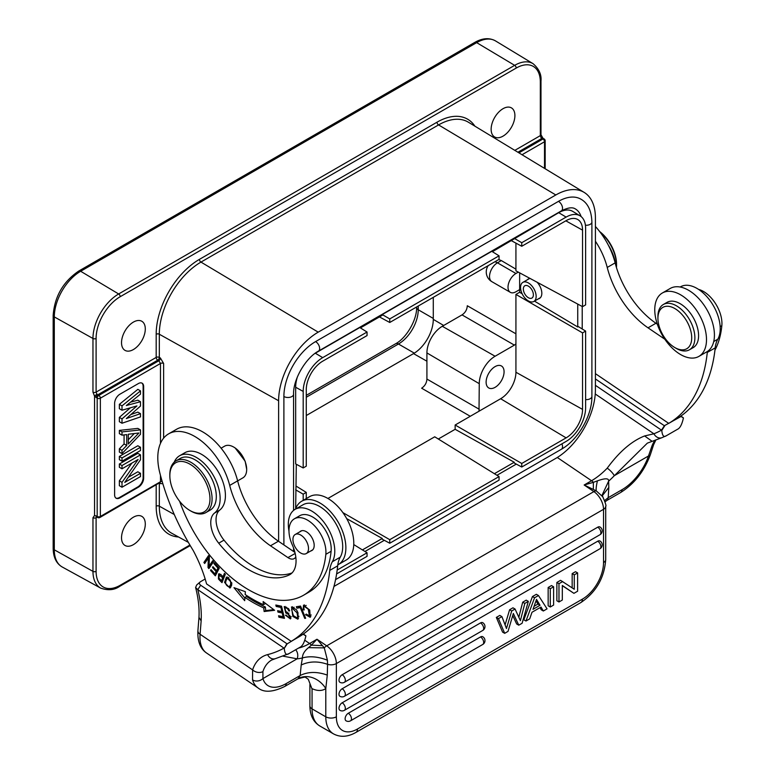 <?xml version="1.0" encoding="UTF-8"?>
<svg xmlns="http://www.w3.org/2000/svg" width="775" height="775" viewBox="0 0 775 775"><rect width="100%" height="100%" fill="white"/><g stroke="black" fill="none" stroke-linecap="round" stroke-linejoin="round"><path stroke-width="1.16" d="M299.131 636.769A194.147 112.094 -120 0 0 337.687 565.837A37.336 21.555 60 0 1 340.273 557.157A32.86 18.968 -120 0 0 321.499 507.654A32.86 18.968 -120 0 0 303.044 504.757L295.12 509.33A32.86 18.968 60 0 1 313.575 512.227A32.86 18.968 60 0 1 332.359 561.73A37.336 21.555 -120 0 0 329.762 570.41A194.147 112.094 60 0 1 291.216 641.342L299.131 636.769M291.216 641.342L206.586 583.933A97.069 56.042 -120 0 0 193.208 550.521A171.75 99.161 60 0 1 159.805 472.827A52.274 30.177 60 0 1 168.621 433.855A52.274 30.177 60 0 1 197.974 438.466A52.274 30.177 60 0 1 229.7 485.421A67.202 38.798 -120 0 0 270.494 545.784L278.419 541.212L294.926 552.41M278.419 541.212A67.202 38.798 60 0 1 237.625 480.849A52.274 30.177 -120 0 0 205.898 433.893A52.274 30.177 -120 0 0 176.535 429.282L168.621 433.855M295.788 556.944A11.199 6.471 -120 0 1 294.229 558.601A11.199 6.471 -120 0 1 287.942 557.613L270.494 545.784M288.978 531.098A32.86 18.968 60 0 1 288.407 522.079A32.86 18.968 60 0 1 295.12 509.33M300.564 606.069L296.312 606.738L296.922 608.172L300.264 607.648L304.759 618.421L305.66 618.276L300.564 606.069M213.522 561.71L212.718 560.722L209.076 566.147L209.386 556.644L208.523 555.588L203.883 562.495L204.687 563.473L208.33 558.058L208.02 567.552L208.882 568.608L213.522 561.71M274.602 610.293L263.142 601.584L263.452 604.684A125.821 72.647 60 0 1 245.152 594.493L245.375 591.683L233.982 587.663L244.677 600.683L244.929 597.399A129.551 74.797 -120 0 0 263.762 607.9L264.12 611.514L274.602 610.293M219.296 568.162L214.375 562.689L213.9 563.599L217.959 568.094L216.603 570.71L212.951 566.651L212.486 567.552L216.138 571.601L214.917 573.955L211.013 569.625L210.548 570.536L215.324 575.825L219.296 568.162M304.188 609.964L303.761 607.464L304.352 606.447L308.237 609.179L309.467 615.98L306.251 614.091L305.582 614.701L310.184 617.307L309.738 610.07L303.509 605.159L303.141 609.809L304.188 609.964M281.558 606.215L275.832 605.023L276.181 606.457L280.879 607.435L281.868 611.562L277.624 610.681L277.963 612.105L282.207 612.986L283.098 616.697L278.564 615.757L278.913 617.191L284.454 618.343L281.558 606.215M219.422 580.058L221.999 582.645L225.312 574.275L224.411 573.364L223.064 576.774L221.321 575.011L218.618 573.878L218.414 578.935L219.422 580.058L220.294 579.555M284.832 608.084C286.44 607.571 287.757 608.53 288.784 610.952L289.666 610.903L288.6 608.666L284.183 606.641L285.762 612.957L287.641 613.907C290.548 615.796 290.945 617.055 288.833 617.704L286.324 615.176L285.413 615.205L290.412 618.934L287.399 612.347L285.897 611.62L284.832 608.084L286.459 607.145L284.919 608.036M291.274 616.658L288.833 617.704M298.007 612.812L296.496 609.76L291.516 606.961L292.843 616.425L297.842 619.186L298.007 612.812M231.551 585.551L231.793 582.926L226.397 577.201L224.547 582.413L229.952 588.08L231.551 585.551M292.01 572.938A85.124 49.145 60 0 1 224.004 540.136A22.398 12.933 60 0 1 219.79 510.028A33.606 19.404 -120 0 0 217.746 470.929A33.606 19.404 -120 0 0 184.857 452.726L179.568 455.778A33.606 19.404 60 0 1 198.448 458.742A33.606 19.404 60 0 1 218.347 487.117A33.606 19.404 60 0 1 214.51 513.069A22.398 12.933 -120 0 0 218.724 543.188A85.124 49.145 -120 0 0 243.418 566.389A85.124 49.145 -120 0 0 289.133 574.992A29.867 17.244 -120 0 0 289.869 574.604A29.867 17.244 -120 0 0 292.282 544.844A26.137 15.093 60 0 1 294.393 518.804A26.137 15.093 60 0 1 309.07 521.11A26.137 15.093 60 0 1 325.829 554.328A109.769 63.376 60 0 1 303.548 595.239A109.769 63.376 60 0 1 241.897 585.551A109.769 63.376 60 0 1 179.626 501.28M303.548 595.239L308.828 592.187A109.769 63.376 -120 0 0 331.109 551.277A26.137 15.093 -120 0 0 320.714 523.745A26.137 15.093 -120 0 0 299.673 515.753L294.393 518.804M305.534 617.975L304.759 618.421M301.039 607.203L300.264 607.648M300.903 606.883L296.922 608.172M298.501 607.261L298.162 606.447M209.938 567.038L208.02 567.552M209.357 557.467L208.33 558.058M209.608 566.641L209.638 565.818M205.743 561.914L203.883 562.495M205.472 561.575L209.056 556.247M213.251 561.371L210.655 565.227L209.076 566.147M273.769 609.663L265.709 610.603L264.12 611.514M265.709 610.603L265.35 606.98L263.762 607.9M265.35 606.98A129.551 74.797 60 0 1 246.518 596.488L244.929 597.399M244.881 598.087L237.276 588.826M264.953 602.96L265.031 603.773L263.452 604.684M211.391 570.042L210.548 570.536M216.196 574.13L215.653 573.529M216.138 571.601L217.717 570.691L216.496 573.045L214.917 573.955M213.319 567.067L212.486 567.552M219.131 567.968L218.182 569.79L216.603 570.71M218.802 567.61L217.959 568.094M214.752 563.105L213.9 563.599M303.984 609.315L303.141 609.809M304.226 606.534L304.488 604.887M310.843 616.638L309.254 616.077M306.367 614.255L305.582 614.701M309.467 615.98L311.201 614.962M306.173 605.43L304.352 606.447M284.144 617.026L280.492 616.27L278.913 617.191M283.941 616.212L283.098 616.697M283.059 612.492L282.207 612.986M282.914 611.882L279.552 611.184L277.963 612.105M282.72 611.078L281.868 611.562M281.732 606.941L280.879 607.435M281.587 606.331L277.76 605.537L276.181 606.457M222.706 580.853L222.193 580.339M219.238 578.46L218.414 578.935M219.093 575.292L219.48 573.752M225.283 574.246L224.643 575.854L223.064 576.774M224.256 576.842L222.667 577.753L221.485 580.746L223.064 579.836L224.256 576.842L223.772 576.358M221.485 580.746L218.928 578.072L219.199 575.224L222.667 577.753M290.983 618.227L289.375 617.685M284.997 607.988L285.152 606.447M289.54 610.516L288.784 610.952M298.482 618.508L296.786 617.966M292.049 608.433L292.437 606.718M294.093 607.251L292.262 608.278L297.028 612.812L297.726 616.793L297.048 617.859L293.396 615.65L291.594 609.45L292.262 608.278M297.048 617.859L298.85 616.774M230.688 587.431L229.09 586.946M226.271 579.264L227.24 576.958M230.64 586.036L231.657 585.096M228.809 577.472L227.23 578.392C229.865 578.499 230.989 580.601 230.601 584.67L229.061 586.956C225.254 585.222 224.643 582.364 227.23 578.392L228.586 577.578M230.931 585.919L229.061 586.956M205.172 579.002L200.425 581.744C198.991 582.742 199.068 583.904 200.667 585.222L286.847 643.686L284.26 648.404L287.147 643.88L303.141 634.183M200.425 581.744L196.676 584.98L195.61 587.537L197.799 589.649L200.667 585.222M284.26 648.404C284.754 653.761 286.295 655.514 288.881 653.654L299.964 647.261C302.492 646.156 304.468 642.378 305.902 635.917L303.49 634.434M198.972 617.375L197.916 630.618C197.392 641.342 200.299 648.811 206.615 653.044L258.162 688.016A44.805 23.512 -55.8 0 1 252.534 679.84A7.469 5.842 -16.7 0 0 262.928 678.59L262.919 671.576A50.026 28.888 60 0 1 271.628 660.048L288.881 653.654M305.902 635.917L303.209 634.231M305.621 635.616L303.325 634.057M198.972 617.355L201.142 620.93A93.339 53.892 -120 0 0 197.799 589.649L283.979 648.113A196.385 113.383 60 0 1 267.617 654.613A57.495 33.199 -120 0 0 252.602 669.881L252.534 679.84M655.892 439.89L653.596 444.782A7.469 5.415 -162 0 1 651.533 447.214L648.491 455.991L614.43 475.627L647.328 443.145L661.986 437.662A7.469 6.074 -112 0 1 653.916 433.787L644.616 435.947C631.702 441.014 619.244 451.757 607.222 468.168A52.274 27.435 -55.8 0 1 591.548 480.733L557.283 457.483M644.616 435.947L651.833 441.14M595.258 393.991L653.916 433.787A196.385 113.383 60 0 0 661.501 430.154L661.792 430.445C662.286 435.802 663.817 437.546 666.403 435.695L677.495 429.292C680.014 428.197 681.99 424.419 683.424 417.948L681.022 416.475L664.369 425.727L661.501 430.154L595.413 385.32M661.986 437.662L666.403 435.695M661.792 430.445L664.669 425.911M683.424 417.948L681.022 416.475M595.413 378.946L664.369 425.727M595.413 373.647L668.738 423.382L676.662 418.81A194.147 112.094 -120 0 0 715.209 347.868A37.336 21.555 60 0 1 717.805 339.198A32.86 18.968 -120 0 0 720.14 330.944A32.86 18.968 -120 0 0 699.021 289.695A32.86 18.968 -120 0 0 680.566 286.789L680.169 287.021M595.413 241.238A52.274 30.177 60 0 1 607.232 267.452A67.202 38.798 -120 0 0 648.026 327.825L655.941 323.252L657.316 324.183M655.941 323.252A67.202 38.798 60 0 1 615.147 262.88A52.274 30.177 -120 0 0 595.413 226.484M707.41 351.463A37.336 21.555 -120 0 0 707.284 352.441A194.147 112.094 60 0 1 668.738 423.382M664.824 339.218L648.026 327.825M683.153 417.647L680.847 416.088M604.655 500.524L608.21 497.676L608.801 487.427L602.369 495.651M614.43 475.627L614.265 475.743A7.469 1.976 -136.1 0 0 607.222 468.168M602.417 495.874L602.233 494.847L608.627 481.159L608.801 487.427M602.921 496.911L596.227 490.846A7.469 3.923 124.2 0 0 593.892 491.602A14.938 8.622 60 0 1 603.531 509.311L603.531 562.563A7.469 4.311 0 0 0 605.711 559.511C604.393 577.879 596.101 592.226 580.863 602.562A7.469 4.311 -120 0 0 582.403 599.143A29.867 17.244 -60 0 0 603.531 562.563M614.265 475.743A59.733 31.349 124.2 0 1 608.627 481.159C608.966 478.146 605.236 478.039 597.418 480.858C596.333 485.499 595.936 488.831 596.227 490.846L584.156 485.005L593.892 491.602L326.711 645.846L316.985 639.249L311.405 645.139L322.478 645.682L316.985 639.249L309.593 643.521A7.469 4.311 60 0 1 311.405 645.139L308.508 647.658L324.27 647.861L322.478 645.682M593.34 489.296L593.359 482.35L584.156 485.005L591.548 480.733A7.469 4.311 60 0 1 593.359 482.35L597.418 480.858M301.204 665.018L300.148 675.529C308.014 671.605 317.062 671.46 327.292 675.093L327.554 664.32C317.934 660.998 309.147 661.23 301.204 665.018L302.434 657.936C302.415 654.371 304.439 650.952 308.508 647.658M295.672 649.741A7.469 5.861 85.6 0 1 297.154 658.827A59.733 31.349 124.2 0 0 302.434 657.936C309.835 655.853 318.167 656.619 327.428 660.232L324.27 647.861A7.469 3.923 -55.8 0 1 326.711 645.846A14.938 8.622 -120 0 1 336.36 663.565L603.531 509.311A7.469 4.311 180 0 0 605.711 506.269L605.711 559.511M580.863 602.562L355.928 732.423A7.469 4.311 -120 0 0 357.478 729.004A29.867 17.244 -60 0 1 336.36 716.807L336.36 663.565A7.469 4.311 0 0 1 327.554 664.32L327.428 660.232M539.981 607.648L541.231 609.78L543.343 611L541.028 607.048L532.008 612.25L529.693 618.876L525.973 621.027L523.861 619.806L532.444 596.556L536.358 594.299L538.47 595.52L547.063 608.85L543.343 611M550.279 606.999L548.158 605.779L548.158 587.489L551.5 585.561L553.612 586.782L553.612 605.072L550.279 606.999L550.279 588.709L548.158 587.489M573.926 593.34L562.311 585.483L562.311 600.044L558.978 601.972L556.867 600.751L556.867 582.461L560.558 580.33L574.275 589.252L574.275 574.847L572.163 573.626L575.505 571.698L577.617 572.919L577.617 591.209L573.926 593.34L562.311 585.687M572.163 587.847L572.163 573.626M482.738 644.48A4.476 4.476 0 0 0 482.738 636.721A4.476 2.587 120 0 0 480.5 636.943L348.295 713.271A4.476 2.587 120 0 0 345.369 717.214A4.476 2.587 120 0 0 346.057 720.808A4.476 4.476 0 0 0 350.542 720.808L482.738 644.48A4.476 2.587 -120 0 0 483.668 642.427A4.476 2.587 -120 0 0 480.5 636.943M342.162 702.789A4.476 2.587 60 0 1 345.33 708.273A4.476 2.587 60 0 1 344.4 710.326A4.476 4.476 0 0 1 339.925 710.326A4.476 2.587 120 0 1 339.237 706.732A4.476 2.587 120 0 1 342.162 702.789L480.5 622.916A4.476 2.587 120 0 1 482.738 622.693A4.476 4.476 0 0 1 482.738 630.453A4.476 2.587 -120 0 0 483.668 628.409A4.476 2.587 -120 0 0 480.5 622.916M342.162 688.762A4.476 2.587 60 0 1 345.33 694.255A4.476 2.587 60 0 1 344.4 696.299A4.476 4.476 0 0 1 339.925 696.299A4.476 2.587 120 0 1 339.237 692.714A4.476 2.587 120 0 1 342.162 688.762L597.719 541.221A4.476 2.587 120 0 1 599.957 540.998A4.476 4.476 0 0 1 599.957 548.758A4.476 2.587 -120 0 0 600.887 546.704A4.476 2.587 -120 0 0 597.719 541.221M342.162 674.744A4.476 2.587 60 0 1 345.33 680.227A4.476 2.587 60 0 1 344.4 682.281A4.476 4.476 0 0 1 339.925 682.281A4.476 2.587 120 0 1 339.237 678.687A4.476 2.587 120 0 1 342.162 674.744L597.719 527.194A4.476 2.587 120 0 1 599.957 526.971A4.476 4.476 0 0 1 599.957 534.731A4.476 2.587 -120 0 0 600.887 532.687A4.476 2.587 -120 0 0 597.719 527.194M496.339 617.404L502.568 632.1L504.68 633.32L498.451 618.624L496.339 617.404L499.807 615.408L501.919 616.619L506.472 628.525L511.723 610.962L509.611 609.741L512.953 607.813L515.065 609.034L520.383 620.639L524.82 603.405L522.708 602.185L526.225 600.15L528.337 601.371L522.108 623.265L518.766 625.183L516.654 623.972L512.73 615.515M522.708 602.185L518.824 617.249M509.611 609.741L505.077 624.892M327.292 675.093L325.791 688.558L325.791 716.807A7.469 4.311 -0 0 0 336.36 716.807M297.154 658.827L283.088 656.163M308.276 679.258L312.063 689.062L308.276 679.258L305.738 677.515C306.474 676.691 303.877 677.127 297.949 678.822A7.469 4.311 -120 0 0 298.142 678.687L300.148 675.529L286.266 683.54A37.336 19.598 -55.8 0 1 262.928 678.59L296.99 658.895M525.973 621.027L534.556 597.777L532.444 596.556M534.556 597.777L538.47 595.52M536.523 599.375L532.997 609.344L540.039 605.285L536.523 599.375M536.009 600.838L537.928 604.064L540.039 605.285M534.082 606.283L537.928 604.064M550.279 588.709L553.612 586.782M558.978 601.972L558.978 583.682L556.867 582.461M558.978 583.682L562.669 581.55M574.275 574.847L577.617 572.919M498.451 618.624L501.919 616.619M511.723 610.962L515.065 609.034M524.82 603.405L528.337 601.371M518.766 625.183L513.341 613.48L508.022 631.393L504.68 633.32M653.596 444.782L650.303 454.818A7.469 2.955 -161.3 0 1 648.491 455.991A37.336 19.598 -55.8 0 1 622.083 489.664A7.469 4.311 60 0 1 620.562 492.561L607.358 500.185A7.469 4.311 -120 0 0 607.561 500.049A22.398 18.261 54.5 0 0 606.35 500.834L607.358 500.185A7.469 4.311 -120 0 1 607.203 500.262M622.083 489.664L608.21 497.676L607.561 500.049M174.21 462.191A33.606 19.404 60 0 1 179.568 455.778M310.756 550.957A11.199 6.471 -120 0 0 311.87 550.531A11.199 6.471 -120 0 0 313.71 541.996A11.199 6.471 -120 0 0 306.958 532.115A11.199 6.471 -120 0 0 300.671 531.127A11.199 6.471 -120 0 0 299.751 531.882M169.841 475.734L169.841 474.513A29.867 17.244 60 0 1 176.032 460.844L180.255 458.403A29.867 17.244 60 0 1 197.024 461.038A29.867 17.244 60 0 1 215.033 487.388A29.867 17.244 60 0 1 210.122 510.144L205.898 512.575A29.867 17.244 60 0 1 190.96 511.103L189.904 510.493A28.375 16.382 -120 0 0 209.957 499.904A28.375 16.382 -120 0 0 191.657 465.252A28.375 16.382 -120 0 0 169.841 475.734A28.375 16.382 -120 0 0 188.16 509.388A28.375 16.382 -120 0 0 189.904 510.493M615.844 265.457A33.606 19.404 -120 0 0 608.23 244.958M714.957 350.145A109.769 63.376 -120 0 0 721.835 325.694A26.137 15.093 -120 0 0 705.076 292.475A26.137 15.093 -120 0 0 698.595 289.404M293.299 542.452A11.015 6.355 60 0 1 295.217 534.488A11.015 6.355 60 0 1 308.15 545.61A11.015 6.355 60 0 1 306.232 553.573A11.015 6.355 60 0 1 293.299 542.452M295.517 509.097A36.59 21.128 60 0 1 301.707 501.222A36.59 21.128 60 0 1 330.935 512.139A36.59 21.128 60 0 1 345.776 550.386A36.59 21.128 60 0 1 338.297 564.587A36.59 21.128 60 0 1 337.803 564.859M338.297 564.587L346.212 560.015A36.59 21.128 -120 0 0 353.691 545.813A36.59 21.128 -120 0 0 338.849 507.567A36.59 21.128 -120 0 0 309.622 496.649L301.707 501.222M698.924 356.384L706.848 351.811A36.59 21.128 -120 0 0 713.407 326.188A36.59 21.128 -120 0 0 694.274 294.297A36.59 21.128 -120 0 0 670.259 288.436L662.334 293.008A36.59 21.128 60 0 1 686.359 298.869A36.59 21.128 60 0 1 705.482 330.76A36.59 21.128 60 0 1 698.924 356.384A36.59 21.128 60 0 1 674.899 350.523A36.59 21.128 60 0 1 655.776 318.632A36.59 21.128 60 0 1 662.334 293.008M689.469 349.767L693.17 347.636A26.137 15.093 -120 0 0 688.646 311.007A26.137 15.093 -120 0 0 667.033 302.366L663.342 304.498A26.137 15.093 60 0 1 684.945 313.139A26.137 15.093 -120 0 1 689.469 349.767A26.137 15.093 -120 0 1 676.401 348.479L674.822 347.558A23.899 13.795 60 0 1 667.013 340.845A23.899 13.795 60 0 1 657.927 318.293A23.899 13.795 60 0 1 682.63 315.26A23.899 13.795 60 0 1 691.232 342.162A23.899 13.795 60 0 1 674.822 347.558M657.927 318.293L657.927 316.471A26.137 15.093 60 0 1 663.342 304.498M176.032 460.844A29.867 17.244 60 0 1 192.801 463.479A29.867 17.244 60 0 1 210.81 489.829A29.867 17.244 60 0 1 205.898 512.575M221.098 448.192L224.585 446.177A18.29 10.559 60 0 1 233.73 447.078A18.29 10.559 60 0 1 234.864 447.785A18.29 10.559 60 0 1 246.673 469.485A18.29 10.559 60 0 1 242.875 477.865L237.634 480.887M246.663 469.195L245.171 461.232L235.145 447.95L233.905 447.185M162.828 483.697L160.396 483.6A2.238 1.269 119.1 0 0 160.125 482.728M160.473 443.368L160.473 363.475L158.836 360.762A2.238 1.269 119.1 0 0 160.396 358.002L163.622 363.456L163.622 438.146M278.613 541.347L278.613 400.743A56.003 32.337 -60 0 1 318.215 332.155L555.82 194.971A56.003 32.337 -60 0 1 584.166 192.403A56.003 32.337 -60 0 1 595.413 217.843L595.413 389.777A56.003 32.337 -60 0 1 555.82 458.364L333.948 586.452M121.53 537.773A16.798 9.697 120 0 0 125.007 545.464A16.798 9.697 120 0 0 137.96 540.96A16.798 9.697 120 0 0 145.293 524.055A16.798 9.697 120 0 0 141.815 516.363A16.798 9.697 120 0 0 128.863 520.868A16.798 9.697 120 0 0 121.53 537.773M189.904 545.038L120.212 585.27A34.09 19.685 -60 0 1 96.1 571.359A2.238 1.298 180 0 1 92.961 571.369L92.961 517.719L94.55 515.443L94.55 396.161L92.961 392.121L92.961 338.472L54.298 316.907A3.73 2.16 180 0 1 53.165 315.357C54.608 296.505 63.133 281.732 78.74 271.056L474.746 42.422C482.447 38.033 489.374 37.539 495.525 40.92A37.268 21.516 -60 0 0 476.664 42.635A3.73 2.16 -120 0 0 474.746 42.422M96.1 571.359L96.1 517.7L96.914 516.557L94.55 515.443L97.185 516.47L97.185 398.185L94.55 396.161L96.914 394.117L96.1 392.102A2.238 1.298 180 0 1 92.961 392.121M159.999 482.786L160.473 481.75L100.353 516.47A2.238 1.298 60 0 1 99.888 517.487L159.931 482.573M138.376 487.204L119.892 497.87A7.469 4.311 120 0 1 116.153 498.238A7.469 4.311 120 0 1 114.613 494.818L114.613 403.368A7.469 4.311 120 0 1 119.892 394.223L138.376 383.557A7.469 4.311 120 0 1 142.106 383.179A7.469 4.311 120 0 1 143.656 386.599L143.656 478.059A7.469 4.311 120 0 1 138.376 487.204L137.843 486.894L119.36 497.569A7.469 4.311 -60 0 1 115.901 498.073M491.137 129.28A16.798 9.697 120 0 0 494.615 136.972A16.798 9.697 120 0 0 507.567 132.477A16.798 9.697 120 0 0 514.9 115.562A16.798 9.697 120 0 0 511.413 107.87A16.798 9.697 120 0 0 498.47 112.375A16.798 9.697 120 0 0 491.137 129.28M121.53 342.676A16.798 9.697 120 0 0 125.007 350.368A16.798 9.697 120 0 0 137.96 345.863A16.798 9.697 120 0 0 145.293 328.958A16.798 9.697 120 0 0 141.815 321.267A16.798 9.697 120 0 0 128.863 325.762A16.798 9.697 120 0 0 121.53 342.676M514.813 150.369L540.32 135.635L541.076 137.688L541.88 137.892M585.425 225.215A5.599 3.236 0 0 0 591.897 222.018C591.47 210.354 587.634 202.643 580.378 198.894A44.805 25.866 120 0 0 558.455 201.374L315.57 341.61A44.805 25.866 120 0 0 283.892 396.48L283.892 544.932M278.613 400.743L159.321 334.238L159.321 357.401A2.238 1.269 -60.9 0 1 157.761 360.162L97.718 394.833A2.238 1.298 120 0 0 96.129 397.575M141.835 383.044A7.469 4.311 -60 0 1 143.123 386.299L143.123 477.749A7.469 4.311 -60 0 1 137.843 486.894M130.374 407.815L119.36 417.367L119.36 421.707L122.004 423.237L122.004 418.897L119.36 417.367M122.004 418.897L136.943 405.926L122.004 410.217L122.004 405.877L140.488 390.871L140.488 394.126L126.325 405.548L140.488 401.721L140.488 406.052L126.325 418.568L140.488 413.647L137.843 412.126L130.878 414.548M140.488 401.721L137.843 400.191L130.5 402.177M140.488 390.871L137.843 389.341L119.36 404.356L119.36 408.696L122.004 410.217M122.004 431.907L140.488 429.922L137.843 428.401L119.36 430.387L119.36 433.642L122.004 435.162L122.004 431.907L119.36 430.387M140.488 429.922L140.488 434.262L122.004 453.608L122.004 450.353L126.722 445.46L124.078 443.939L124.078 434.92M124.078 443.939L119.36 448.832L119.36 452.087L122.004 453.608M119.36 456.417L137.843 445.751L140.488 447.272L140.488 450.527L122.004 461.202L119.36 459.672L119.36 456.417L122.004 457.948L140.488 447.272M131.857 463.101L119.36 480.829L119.36 485.712L122.004 487.233L122.004 482.35L119.36 480.829M128.292 477.303L137.843 471.781L140.488 473.312L140.488 476.567L122.004 487.233M122.004 482.35L138.124 459.488L122.004 468.798L119.36 467.267L119.36 464.012L137.843 453.346L140.488 454.867L140.488 459.749L124.756 482.389L140.488 473.312M122.004 405.877L119.36 404.356M140.488 413.647L140.488 416.902L122.004 423.237M122.004 450.353L119.36 448.832M126.722 445.46L126.722 434.61L122.004 435.162M128.292 444.007L138.909 433.002L128.292 434.242L128.292 444.007M134.278 433.545L128.292 439.745M122.004 461.202L122.004 457.948M122.004 468.798L122.004 465.543L119.36 464.012M122.004 465.543L140.488 454.867M306.27 397.246L398.466 344.013A27.958 16.139 120 0 0 418.238 309.767A5.599 3.236 180 0 1 416.601 307.481C417.086 319.6 406.41 338.094 395.667 343.732A5.599 3.236 60 0 1 398.466 344.013L414.315 353.148A27.958 16.139 -60 0 0 433.283 319.368L433.283 297.348M515.927 269.157L501.328 260.574L497.453 262.812L515.927 273.488A11.199 6.471 -60 0 0 508.012 287.205A11.199 6.471 -60 0 0 510.328 292.33A11.199 6.471 -60 0 0 515.927 291.778L519.647 289.627L519.647 272.839M498.722 259.567L501.328 260.574M295.662 508.71L296.302 464.244M582.219 328.997L582.219 306.483M364.957 551.49L384.313 540.311M496.959 475.278L516.315 464.099M581.095 216.545A33.606 19.404 120 0 0 575.612 209.066C574.527 208.504 571.524 205.743 561.371 210.868A5.599 3.236 -120 0 0 562.233 206.382A5.599 3.236 -120 0 0 558.572 201.442A5.599 3.236 -120 0 0 558.455 201.374M315.076 353.352A27.784 16.043 120 0 1 315.309 353.216L359.794 327.534L367.05 332.029L367.05 335.585L322.7 361.189A23.24 13.417 120 0 0 306.27 389.66L306.27 466.172L303.19 467.955L295.662 463.905L295.662 387.238A27.784 16.043 120 0 1 297.416 376.863M327.922 498.461L434.727 436.8L499.052 476.577L499.052 480.132L389.757 543.236L382.24 539.197L382.24 538.46L362.4 549.911M522.156 293.773L519.647 292.272L515.927 294.423L582.548 332.882L585.629 331.099L585.629 407.621A27.6 15.936 -60 0 1 566.118 441.421L521.759 467.025L514.242 462.985L514.242 462.249L494.402 473.699M577.733 304.071L577.733 326.982L578.363 326.614L585.629 331.099M511.442 240.715L521.759 246.266L521.759 242.711L566.118 217.097A27.6 15.936 -60 0 1 580.078 215.838L572.783 211.41A27.784 16.043 120 0 0 558.717 212.679L492.406 251.701M382.24 314.573L491.796 251.323L499.052 255.818L499.052 259.373L389.757 322.478L389.757 318.922L382.24 314.573L382.24 315.309L360.404 327.912M303.19 467.955L303.19 391.433A27.6 15.936 -60 0 1 322.7 357.633L367.05 332.029M379.44 316.927L389.757 322.478M389.757 318.922L499.052 255.818M521.759 242.711L514.242 238.361M580.078 215.838A27.6 15.936 -60 0 1 585.629 228.363L585.629 304.885L582.548 306.668L515.927 270.843L515.927 243.127M521.759 246.266L566.118 220.662A23.24 13.417 120 0 1 577.588 219.422A23.24 13.417 120 0 1 582.548 230.146L582.548 306.668M577.733 326.982L534.45 301.117M538.393 298.84A11.199 6.471 -120 0 0 539.507 298.414A11.199 6.471 -120 0 0 541.822 293.289A11.199 6.471 -120 0 0 537.162 282.255M530.168 278.496A11.199 6.471 -120 0 0 528.308 279.019A11.199 6.471 -120 0 0 527.378 279.765M521.759 467.025L521.759 463.469L455.148 425.01L455.148 429.302L514.242 462.249M582.548 332.882L582.548 409.394A23.24 13.417 120 0 1 566.118 437.865L521.759 463.469M515.927 333.822L467.306 305.747C467.044 309.661 465.281 312.713 462.026 314.892L514.368 345.117L515.927 343.935L515.927 372.252A21.622 12.487 -60 0 1 500.64 398.738L455.148 425.01M514.368 345.117L495.099 356.238A22.398 12.933 -60 0 0 479.26 383.673L479.018 411.225M504.07 371.787A12.691 7.333 120 0 0 501.444 365.974A12.691 7.333 120 0 0 491.66 369.375A12.691 7.333 120 0 0 486.119 382.153A12.691 7.333 120 0 0 488.754 387.965A12.691 7.333 120 0 0 498.528 384.565A12.691 7.333 120 0 0 504.07 371.787M462.026 314.892L442.293 326.285A21.748 12.555 120 0 0 426.918 352.925L479.26 383.673M515.927 343.935L515.927 294.423M470.26 416.282L421.639 388.207C424.884 386.028 426.647 382.976 426.918 379.062L426.918 352.925M389.757 543.236L389.757 539.681L342.899 512.624M346.716 518.649L382.24 538.46M499.052 476.577L389.757 539.681M353.768 544.573L367.05 552.788L367.05 556.343L336.612 573.926M303.19 500.359L303.19 494.169L295.662 489.829M303.19 494.169L306.27 492.387L296.302 486.225M306.27 498.587L306.27 492.387M367.05 552.788L337.183 570.032M518.301 272.122L515.927 273.488M616.454 267.53A29.867 17.244 -120 0 0 616.542 265.399A29.867 17.244 -120 0 0 600.121 232.142M599.695 231.58A28.375 16.382 60 0 1 616.542 264.178L616.542 265.399M527.678 300.487A11.015 6.355 60 0 1 521.042 290.77A11.015 6.355 60 0 1 522.854 282.381A11.015 6.355 60 0 1 529.044 283.35A11.015 6.355 60 0 1 535.68 293.066A11.015 6.355 60 0 1 533.868 301.456A11.015 6.355 60 0 1 527.678 300.487M528.802 286.401A7.091 4.098 -120 0 0 524.811 285.772A7.091 4.098 -120 0 0 523.648 291.177A7.091 4.098 -120 0 0 527.92 297.435A7.091 4.098 -120 0 0 531.912 298.065A7.091 4.098 -120 0 0 533.074 292.659A7.091 4.098 -120 0 0 528.802 286.401M337.687 565.837L329.762 570.41M229.7 485.421L237.625 480.849M287.942 557.613L295.168 553.447M332.359 561.73L340.273 557.157M288.93 613.161L287.641 613.907M287.07 612.202L285.762 612.957M293.618 615.98L292.843 616.425M297.028 612.812L297.832 612.347M297.726 616.793L298.83 616.154M225.535 581.841L224.547 582.413M230.601 584.67L231.803 583.982M201.142 620.93L200.086 634.26L252.602 669.881A7.469 5.415 -162 0 0 262.919 671.576M197.916 630.618A7.469 4.669 4.5 0 0 200.086 634.26A44.805 23.512 -55.8 0 0 206.615 653.044M274.728 658.798A7.469 6.016 -104.2 0 1 267.617 654.613M717.805 339.198L713.727 341.552M707.284 352.441L715.209 347.868M607.232 267.452L615.147 262.88M304.875 640.315L309.593 643.521A52.274 27.435 -55.8 0 1 298.549 648.074M357.478 729.004L582.403 599.143M286.266 683.54A7.469 4.311 60 0 1 284.745 686.447C272.907 692.24 264.043 692.763 258.162 688.016M312.335 688.772A29.867 17.244 -120 0 0 325.791 688.558A22.398 18.261 54.5 0 0 298.142 678.687M355.928 732.423C347.81 737.015 340.341 737.509 333.531 733.896A37.336 21.555 -60 0 1 325.791 716.807L312.063 708.883L312.063 689.062M312.063 708.883A37.336 21.555 120 0 0 319.804 725.972C313.294 721.942 309.99 715.228 309.884 705.831A7.469 4.311 0 0 0 312.063 708.883M348.295 713.271A4.476 2.587 60 0 1 351.463 718.754A4.476 2.587 60 0 1 350.542 720.808M651.533 447.214A50.026 28.888 60 0 1 655.195 440.123M289.133 574.992L290.567 574.159M224.004 540.136L218.724 543.188M219.79 510.028L214.51 513.069M331.109 551.277L325.829 554.328M721.835 325.694L720.169 326.662M188.364 542.384L171.885 533.336A58.9 34.003 -60 0 1 159.321 506.172L159.321 483.183M160.396 483.6L159.476 483.087M99.888 517.487A2.238 2.238 0 0 1 97.65 517.487A2.238 1.298 120 0 1 97.185 516.47A2.238 1.298 180 0 0 100.353 516.47L100.353 398.185A2.238 1.298 180 0 1 97.185 398.185A2.238 1.298 -60 0 1 98.774 395.444L158.836 360.762L157.761 360.162A2.238 1.298 60 0 1 156.182 357.42A2.238 1.298 180 0 1 159.321 357.401L160.396 358.002M156.182 484.995L156.182 506.182A2.238 1.298 0 0 1 159.321 506.172L174.268 514.503M97.059 517.148L96.1 517.7A2.238 1.298 180 0 1 92.961 517.719M156.182 506.182A61.138 35.301 120 0 0 178.541 536.988M120.212 585.27A2.238 1.298 60 0 1 119.747 586.297C114.458 590.095 108.112 590.705 100.711 588.128L62.252 567.009A37.268 21.516 -60 0 1 54.298 549.814A3.73 2.16 180 0 1 53.165 548.264L53.165 315.357M100.711 588.128A36.328 20.973 120 0 1 92.961 571.369L54.298 549.814L54.298 316.907A37.268 21.516 -60 0 1 80.658 271.269A3.73 2.16 -120 0 0 78.74 271.056M80.658 271.269L476.664 42.635L514.658 65.342L118.653 293.967A36.328 20.973 120 0 0 92.961 338.472A2.238 1.298 180 0 0 96.1 338.452A34.09 19.685 -60 0 1 120.212 296.699A2.238 1.298 -120 0 0 118.653 293.967L80.658 271.269M96.332 516.751L96.594 516.886A2.238 1.298 -60 0 1 96.129 515.859M163.622 363.456A2.238 1.298 180 0 0 160.473 363.475L100.353 398.185A2.238 1.298 60 0 0 98.774 395.444L97.718 394.833A2.238 1.298 60 0 1 96.914 394.117M474.872 126.151A61.138 35.301 120 0 0 437.013 122.198L199.407 259.373A61.138 35.301 120 0 0 156.182 334.248L156.182 357.42L96.1 392.102L96.1 338.452M120.212 296.699L516.218 68.064A2.238 1.298 -120 0 0 514.658 65.342A36.328 20.973 120 0 1 533.045 63.666L495.525 40.92M516.218 68.064A34.09 19.685 -60 0 1 540.32 81.985A2.238 1.298 0 0 0 540.979 81.065C541.628 74.594 538.983 68.791 533.045 63.666M162.14 481.372A2.238 1.298 180 0 0 160.473 481.75L160.473 475.424M540.979 81.065L540.979 134.724A2.238 1.298 0 0 1 540.32 135.635L540.32 81.985M541.076 137.688A2.238 1.298 -120 0 0 541.88 138.396A2.238 1.298 -60 0 1 543.004 138.289L540.979 134.724M584.166 192.403L468.381 122.218A58.9 34.003 120 0 0 438.573 124.92L555.82 194.971M437.013 122.198A2.238 1.298 -120 0 0 438.573 124.92L200.967 262.095L318.215 332.155M518.93 152.859L542.936 139.006L541.88 138.396L517.903 152.239M522.021 154.738L544.515 141.748A2.238 1.298 -120 0 0 542.936 139.006A2.238 1.298 120 0 1 544.06 138.899L543.004 138.289M544.515 168.369L544.515 141.748A2.238 1.298 0 0 0 545.174 140.837A2.238 2.238 0 0 0 544.06 138.899M199.407 259.373A2.238 1.298 -120 0 0 200.967 262.095A58.9 34.003 120 0 0 159.321 334.238A2.238 1.298 180 0 0 156.182 334.248M119.36 497.569L119.892 497.87M143.123 386.299L143.656 386.599M143.123 477.749L143.656 478.059M433.283 318.438L418.248 309.767L418.248 306.028M519.647 292.272L519.647 289.627M433.283 319.368L443.688 325.481M303.19 391.433L295.662 387.238M315.309 353.216L322.7 357.633M566.118 217.097L558.717 212.679M582.548 230.146L565.827 220.827M566.118 437.865L500.64 398.738M442.293 326.285L495.099 356.238M515.927 372.252L582.548 409.394M479.26 409.287L426.918 379.062M306.27 415.536L414.315 353.148M426.918 361.208L413.521 353.613M438.311 439.018L455.148 429.302M494.828 261.814A11.199 6.471 -120 0 1 497.453 262.812A11.199 6.471 120 0 0 489.529 276.539A11.199 6.471 120 0 0 491.854 281.664L510.328 292.33M561.904 443.852A5.599 3.236 60 0 1 561.371 449.258C578.034 439.987 592.197 415.448 591.897 396.393A5.599 3.236 180 0 1 585.629 399.609M561.371 210.868L318.496 351.094C305.612 357.914 293.037 379.692 293.57 394.262A5.599 3.236 180 0 1 290.112 397.246A5.599 3.236 180 0 1 284.008 396.548A5.599 3.236 180 0 1 283.892 396.48M318.496 351.094A5.599 3.236 -120 0 0 319.348 346.609A5.599 3.236 -120 0 0 315.696 341.668A5.599 3.236 -120 0 0 315.57 341.61M220.778 574.304L219.199 575.224M195.61 587.537C198.371 598.329 199.485 608.288 198.962 617.413M605.711 506.269C606.496 506.191 605.44 502.878 602.562 496.349M602.204 494.867L602.63 496.455M297.949 678.822L284.745 686.447M333.531 733.896L319.804 725.972M309.884 705.831L309.884 684.499M482.738 630.453L344.4 710.326M599.957 548.758L344.4 696.299M599.957 534.731L344.4 682.281M650.303 454.818C644.19 471.355 634.279 483.939 620.562 492.561M605.091 501.861L606.35 500.834M295.217 534.488L301.785 530.701M306.232 553.573L312.8 549.785M190.233 545.6L119.747 586.297M62.252 567.009C56.323 563.541 53.291 557.293 53.165 548.264M97.65 517.487L96.594 516.886M545.174 168.766L545.174 140.837M488.211 265.641A11.199 11.199 0 0 0 491.854 281.664M416.601 306.978L416.601 307.481M395.667 343.732L306.27 395.347M335.556 579.632L561.371 449.258M293.57 394.262L293.57 510.415M293.57 548.032L293.57 551.49M591.897 396.393L591.897 222.018M246.673 468.904L246.673 469.485M529.412 278.593L522.854 282.381M540.427 297.668L533.868 301.456"/></g></svg>
